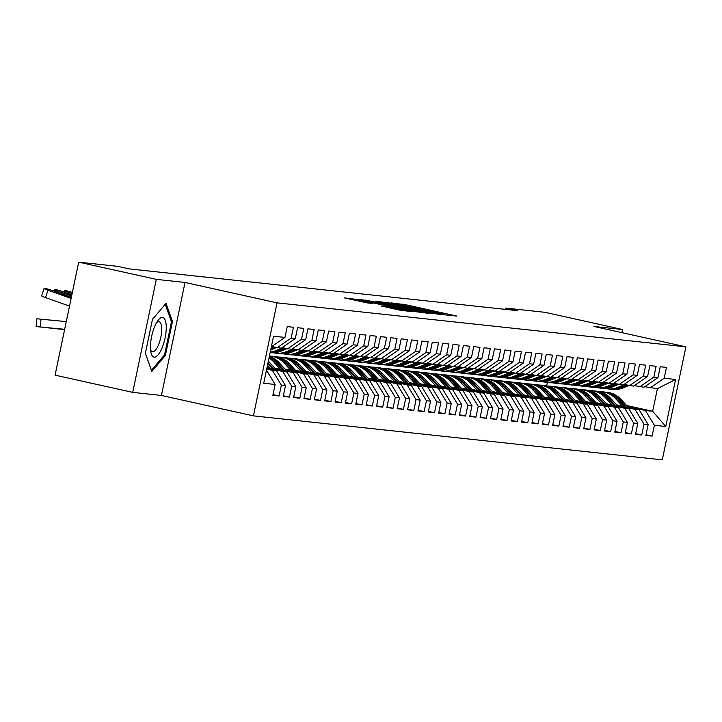 <?xml version="1.0" encoding="UTF-8"?>
<svg xmlns="http://www.w3.org/2000/svg" width="722" height="722" viewBox="0 0 722 722"><rect width="100%" height="100%" fill="white"/><g stroke="black" fill="none" stroke-linecap="round" stroke-linejoin="round"><path stroke-width="1.08" d="M445.221 314.918L456.909 316.083L406.107 304.81L391.342 302.915L439.581 313.05L445.221 314.918M380.999 305.966L400.89 310.379L413.074 311.669L360.287 299.883L344.268 297.861L367.308 302.924L372.624 303.484L356.794 299.684L367.543 301.652L400.99 309.07L406.287 310.46L380.981 306.029M156.322 279.36L132.713 392.371L161.412 395.457L185.022 282.455L156.322 279.36L78.689 262.149L117.749 266.346L129.247 268.9L517.394 310.659L505.896 308.104L505.626 309.395M185.022 282.455L277.031 302.852L685.9 346.84L662.291 459.851L253.422 415.863L277.031 302.852M621.94 332.661L622.59 329.53L593.89 326.434L685.9 346.84M622.59 329.53L544.957 312.31L505.896 308.104M428.688 313.041L442.721 314.557L391.92 303.285L375.9 301.264L428.688 313.041M428.715 313.366L412.867 311.344L360.088 299.558L369.24 300.848L393.68 306.155L397.262 306.516L395.286 306.002L375.26 301.399L428.715 313.366M626.642 405.511L652.67 411.287L657.39 388.68L675.593 379.465L664.195 378.238L666.46 367.39L660.242 366.722L657.977 377.57L653.834 377.119L656.099 366.28L649.881 365.612L647.616 376.451L643.464 376.009L645.73 365.161L639.521 364.493L637.255 375.341L633.104 374.889L635.369 364.05L629.151 363.383L626.886 374.222L622.743 373.779L625.008 362.931L618.79 362.263L616.525 373.112L612.382 372.66L614.648 361.821L608.429 361.153L606.164 371.992L602.022 371.55L604.287 360.702L598.069 360.034L595.803 370.882L591.661 370.431L593.926 359.592L587.708 358.924L585.443 369.763L581.3 369.321L583.566 358.473L577.347 357.805L575.082 368.653L570.94 368.202L573.205 357.363L566.987 356.695L564.721 367.534L560.579 367.092L562.844 356.244L556.626 355.576L554.361 366.424L550.209 365.973L552.474 355.134L546.265 354.466L544 365.305L539.848 364.863L542.114 354.015L535.895 353.347L533.639 364.186L529.488 363.744L531.753 352.905L525.535 352.237L523.269 363.076L519.127 362.634L521.392 351.785L515.174 351.118L512.909 361.957L508.766 361.514L511.032 350.675L504.813 350.008L502.548 360.847L498.406 360.404L500.671 349.556L494.453 348.888L492.187 359.727L488.045 359.285L490.31 348.446L484.092 347.769L481.827 358.617L477.684 358.166L479.949 347.327L473.731 346.659L471.466 357.498L467.324 357.056L469.589 346.217L463.371 345.54L461.105 356.388L456.963 355.937L459.228 345.098L453.01 344.43L450.745 355.269L446.593 354.827L448.858 343.988L442.649 343.311L440.384 354.159L436.232 353.708L438.498 342.869L432.279 342.201L430.014 353.04L425.872 352.598L428.137 341.75L421.919 341.082L419.653 351.93L415.511 351.479L417.776 340.64L411.558 339.972L409.293 350.811L405.15 350.369L407.416 339.52L401.197 338.853L398.932 349.701L394.79 349.249L397.055 338.41L390.837 337.743L388.571 348.582L384.429 348.139L386.694 337.291L380.476 336.623L378.211 347.472L374.068 347.02L376.333 336.181L370.115 335.513L367.85 346.352L363.707 345.91L365.973 335.062L359.755 334.394L357.489 345.242L353.338 344.791L355.603 333.952L349.394 333.284L347.129 344.123L342.977 343.681L345.242 332.833L339.033 332.165L336.768 343.013L332.616 342.562L334.882 331.723L328.663 331.055L326.398 341.894L322.256 341.452L324.521 330.604L318.303 329.936L316.037 340.784L311.895 340.333L314.16 329.494L307.942 328.826L305.677 339.665L301.534 339.223L303.8 328.375L297.581 327.707L295.316 338.555L291.174 338.104L293.439 327.265L287.221 326.597L284.955 337.436L271.346 346.795M675.593 379.465L665.765 426.494L654.367 425.276L645.414 410.502L627.608 406.558M646.028 434.77L652.101 436.115L654.367 425.276M652.101 436.115L645.883 435.447L648.148 424.599L644.006 424.157L635.053 409.392L617.247 405.439M635.667 433.651L641.741 434.996L644.006 424.157M641.741 434.996L635.522 434.328L637.788 423.489L633.645 423.047L624.692 408.273L606.886 404.329M625.297 432.541L631.38 433.886L633.645 423.047M631.38 433.886L625.162 433.218L627.427 422.37L623.285 421.928L614.332 407.163L596.525 403.21M614.936 431.422L621.019 432.767L623.285 421.928M621.019 432.767L614.801 432.099L617.066 421.26L612.915 420.818L603.971 406.044L586.165 402.1M604.576 430.312L610.65 431.657L612.915 420.818M610.65 431.657L604.44 430.989L606.706 420.141L602.554 419.699L593.61 404.934L575.804 400.981M594.215 429.193L600.289 430.538L602.554 419.699M600.289 430.538L594.071 429.87L596.336 419.031L592.193 418.579L583.25 403.815L565.443 399.871M583.854 428.083L589.928 429.428L592.193 418.579M589.928 429.428L583.71 428.76L585.975 417.912L581.833 417.469L572.889 402.705L555.083 398.752M573.494 426.964L579.567 428.308L581.833 417.469M579.567 428.308L573.349 427.641L575.614 416.802L571.472 416.35L562.519 401.585L544.722 397.642M563.133 425.854L569.207 427.198L571.472 416.35M569.207 427.198L562.989 426.531L565.254 415.682L561.111 415.24L552.159 400.475L534.361 396.522M552.772 424.735L558.846 426.079L561.111 415.24M558.846 426.079L552.628 425.411L554.893 414.572L550.751 414.121L541.798 399.356L523.991 395.412M542.412 423.624L548.485 424.969L550.751 414.121M548.485 424.969L542.267 424.301L544.532 413.453L540.39 413.011L531.437 398.246L513.631 394.293M532.051 422.505L538.125 423.85L540.39 413.011M538.125 423.85L531.906 423.182L534.172 412.343L530.029 411.892L521.076 397.127L503.27 393.183M521.681 421.395L527.764 422.74L530.029 411.892M527.764 422.74L521.546 422.072L523.811 411.224L519.659 410.782L510.716 396.017L492.909 392.064M511.32 420.276L517.394 421.621L519.659 410.782M517.394 421.621L511.185 420.953L513.45 410.114L509.299 409.663L500.355 394.898L482.549 390.954M500.96 419.166L507.034 420.511L509.299 409.663M507.034 420.511L500.824 419.843L503.081 408.995L498.938 408.553L489.994 393.788L472.188 389.835M490.599 418.047L496.673 419.392L498.938 408.553M496.673 419.392L490.455 418.724L492.72 407.885L488.577 407.434L479.634 392.669L461.827 388.716M480.238 416.928L486.312 418.282L488.577 407.434M486.312 418.282L480.094 417.614L482.359 406.766L478.217 406.324L469.264 391.55L451.467 387.606M469.878 415.818L475.951 417.163L478.217 406.324M475.951 417.163L469.733 416.495L471.998 405.656L467.856 405.204L458.903 390.44L441.106 386.487M459.517 414.699L465.591 416.053L467.856 405.204M465.591 416.053L459.373 415.385L461.638 404.537L457.495 404.094L448.542 389.32L430.736 385.377M449.156 413.589L455.23 414.933L457.495 404.094M455.23 414.933L449.012 414.266L451.277 403.427L447.135 402.975L438.182 388.21L420.375 384.257M438.795 412.47L444.869 413.823L447.135 402.975M444.869 413.823L438.651 413.155L440.916 402.307L436.774 401.865L427.821 387.091L410.015 383.147M428.426 411.359L434.509 412.704L436.774 401.865M434.509 412.704L428.29 412.036L430.556 401.197L426.413 400.746L417.46 385.981L399.654 382.028M418.065 410.24L424.148 411.594L426.413 400.746M424.148 411.594L417.93 410.926L420.195 400.078L416.043 399.636L407.1 384.862L389.293 380.918M407.704 409.13L413.778 410.475L416.043 399.636M413.778 410.475L407.569 409.807L409.834 398.968L405.683 398.517L396.739 383.752L378.933 379.799M397.344 408.011L403.417 409.365L405.683 398.517M403.417 409.365L397.199 408.697L399.465 397.849L395.322 397.407L386.378 382.633L368.572 378.689M386.983 406.901L393.057 408.246L395.322 397.407M393.057 408.246L386.839 407.578L389.104 396.739L384.961 396.288L376.018 381.523L358.211 377.57M376.622 405.782L382.696 407.136L384.961 396.288M382.696 407.136L376.478 406.468L378.743 395.62L374.601 395.178L365.648 380.404L347.851 376.46M366.262 404.672L372.335 406.017L374.601 395.178M372.335 406.017L366.117 405.349L368.382 394.51L364.24 394.059L355.287 379.294L337.49 375.341M355.901 403.553L361.975 404.907L364.24 394.059M361.975 404.907L355.756 404.23L358.022 393.391L353.879 392.948L344.926 378.175L327.12 374.231M345.54 402.443L351.614 403.788L353.879 392.948M351.614 403.788L345.396 403.12L347.661 392.281L343.519 391.829L334.566 377.065L316.759 373.112M335.179 401.324L341.253 402.677L343.519 391.829M341.253 402.677L335.035 402.001L337.3 391.162L333.158 390.719L324.205 375.945L306.399 372.001M324.81 400.214L330.893 401.558L333.158 390.719M330.893 401.558L324.674 400.89L326.94 390.051L322.788 389.6L313.844 374.835L296.038 370.882M314.449 399.095L320.523 400.448L322.788 389.6M320.523 400.448L314.314 399.771L316.579 388.932L312.427 388.49L303.484 373.716L285.677 369.772M304.088 397.984L310.162 399.329L312.427 388.49M310.162 399.329L303.953 398.661L306.209 387.813L302.067 387.371L293.123 372.606L275.317 368.653M293.728 396.865L299.801 398.219L302.067 387.371M299.801 398.219L293.583 397.542L295.849 386.703L291.706 386.261L282.762 371.487L266.923 367.976M283.367 395.755L289.441 397.1L291.706 386.261M289.441 397.1L283.223 396.432L285.488 385.584L281.345 385.142L272.393 370.377L266.689 369.104M273.006 394.636L279.08 395.981L281.345 385.142M279.08 395.981L272.862 395.313L275.127 384.474L263.729 383.247L273.557 336.208L284.955 337.436M271.68 346.569L281.264 348.221L295.316 338.555M291.174 338.104L277.122 347.769M275.127 384.474L266.463 370.169M282.04 347.679L291.625 349.331L305.677 339.665M301.534 339.223L287.482 348.888M272.393 370.377L276.544 370.819L266.779 368.653M285.488 385.584L276.544 370.819M292.41 348.798L301.986 350.45L316.037 340.784M311.895 340.333L297.843 349.999M282.762 371.487L286.905 371.938L267.014 367.525M295.849 386.703L286.905 371.938M302.771 349.908L312.346 351.56L326.398 341.894M322.256 341.452L308.204 351.118M293.123 372.606L297.265 373.048L274.757 368.058M306.209 387.813L297.265 373.048M313.131 351.027L322.707 352.679L336.768 343.013M332.616 342.562L318.564 352.228M303.484 373.716L307.626 374.167L285.127 369.177M316.579 388.932L307.626 374.167M323.492 352.137L333.068 353.789L347.129 344.123M342.977 343.681L328.925 353.347M313.844 374.835L317.987 375.278L295.488 370.287M326.94 390.051L317.987 375.278M333.853 353.257L343.437 354.908L357.489 345.242M353.338 344.791L339.286 354.457M324.205 375.945L328.348 376.397L305.848 371.406M337.3 391.162L328.348 376.397M344.213 354.367L353.798 356.018L367.85 346.352M363.707 345.91L349.647 355.576M334.566 377.065L338.708 377.507L316.209 372.516M347.661 392.281L338.708 377.507M354.574 355.486L364.159 357.137L378.211 347.472M374.068 347.02L360.016 356.686M344.926 378.175L349.069 378.626L326.57 373.635M358.022 393.391L349.069 378.626M364.935 356.596L374.519 358.247L388.571 348.582M384.429 348.139L370.377 357.805M355.287 379.294L359.439 379.736L336.93 374.745M368.382 394.51L359.439 379.736M375.296 357.715L384.88 359.366L398.932 349.701M394.79 349.249L380.738 358.915M365.648 380.404L369.799 380.855L347.291 375.864M378.743 395.62L369.799 380.855M385.656 358.825L395.241 360.477L409.293 350.811M405.15 350.369L391.098 360.034M376.018 381.523L380.16 381.965L357.652 376.974M389.104 396.739L380.16 381.965M396.026 359.944L405.602 361.596L419.653 351.93M415.511 351.479L401.459 361.153M386.378 382.633L390.521 383.084L368.012 378.093M399.465 397.849L390.521 383.084M406.387 361.054L415.962 362.706L430.014 353.04M425.872 352.598L411.82 362.263M396.739 383.752L400.881 384.194L378.382 379.203M409.834 398.968L400.881 384.194M416.747 362.173L426.323 363.825L440.384 354.159M436.232 353.708L422.18 363.383M407.1 384.862L411.242 385.313L388.743 380.323M420.195 400.078L411.242 385.313M427.108 363.283L436.693 364.935L450.745 355.269M446.593 354.827L432.541 364.493M417.46 385.981L421.603 386.423L399.104 381.433M430.556 401.197L421.603 386.423M437.469 364.402L447.053 366.054L461.105 356.388M456.963 355.937L442.902 365.612M427.821 387.091L431.964 387.543L409.464 382.552M440.916 402.307L431.964 387.543M447.83 365.512L457.414 367.164L471.466 357.498M467.324 357.056L453.263 366.722M438.182 388.21L442.324 388.653L419.825 383.662M451.277 403.427L442.324 388.653M458.19 366.632L467.775 368.283L481.827 358.617M477.684 358.166L463.632 367.841M448.542 389.32L452.694 389.772L430.186 384.781M461.638 404.537L452.694 389.772M468.551 367.751L478.135 369.402L492.187 359.727M488.045 359.285L473.993 368.951M458.903 390.44L463.055 390.882L440.546 385.891M471.998 405.656L463.055 390.882M478.912 368.861L488.496 370.512L502.548 360.847M498.406 360.404L484.354 370.07M469.264 391.55L473.415 392.001L450.907 387.01M482.359 406.766L473.415 392.001M489.281 369.98L498.857 371.631L512.909 361.957M508.766 361.514L494.714 371.18M479.634 392.669L483.776 393.111L461.268 388.12M492.72 407.885L483.776 393.111M499.642 371.09L509.218 372.742L523.269 363.076M519.127 362.634L505.075 372.299M489.994 393.788L494.137 394.23L471.628 389.239M503.081 408.995L494.137 394.23M510.003 372.209L519.578 373.861L533.639 364.186M529.488 363.744L515.436 373.409M500.355 394.898L504.498 395.34L481.998 390.349M513.45 410.114L504.498 395.34M520.363 373.319L529.939 374.971L544 365.305M539.848 364.863L525.797 374.528M510.716 396.017L514.858 396.459L492.359 391.468M523.811 411.224L514.858 396.459M530.724 374.438L540.309 376.09L554.361 366.424M550.209 365.973L536.157 375.639M521.076 397.127L525.219 397.569L502.72 392.578M534.172 412.343L525.219 397.569M541.085 375.548L550.669 377.2L564.721 367.534M560.579 367.092L546.518 376.758M531.437 398.246L535.58 398.688L513.08 393.698M544.532 413.453L535.58 398.688M551.446 376.667L561.03 378.319L575.082 368.653M570.94 368.202L556.888 377.868M541.798 399.356L545.94 399.798L523.441 394.817M554.893 414.572L545.94 399.798M561.806 377.777L571.391 379.429L585.443 369.763M581.3 369.321L567.248 378.987M552.159 400.475L556.31 400.918L533.802 395.927M565.254 415.682L556.31 400.918M572.167 378.897L581.751 380.548L595.803 370.882M591.661 370.431L577.609 380.097M562.519 401.585L566.671 402.037L544.162 397.046M575.614 416.802L566.671 402.037M582.528 380.007L592.112 381.658L606.164 371.992M602.022 371.55L587.97 381.216M572.889 402.705L577.031 403.147L554.523 398.156M585.975 417.912L577.031 403.147M592.897 381.126L602.473 382.777L616.525 373.112M612.382 372.66L598.33 382.326M583.25 403.815L587.392 404.266L564.884 399.275M596.336 419.031L587.392 404.266M603.258 382.236L612.834 383.887L626.886 374.222M622.743 373.779L608.691 383.445M593.61 404.934L597.753 405.376L575.253 400.385M606.706 420.141L597.753 405.376M613.619 383.355L623.194 385.007L637.255 375.341M633.104 374.889L619.052 384.555M603.971 406.044L608.114 406.495L585.614 401.504M617.066 421.26L608.114 406.495M623.979 384.465L633.564 386.117L647.616 376.451M643.464 376.009L629.413 385.674M614.332 407.163L618.474 407.605L595.975 402.614M627.427 422.37L618.474 407.605M634.34 385.584L643.925 387.236L657.977 377.57M653.834 377.119L639.773 386.784M624.692 408.273L628.835 408.724L606.336 403.733M637.788 423.489L628.835 408.724M644.701 386.694L657.39 388.68M664.195 378.238L650.134 387.904M635.053 409.392L639.196 409.834L616.696 404.843M648.148 424.599L639.196 409.834M78.689 262.149L55.08 375.16L132.713 392.371M161.412 395.457L253.422 415.863M546.662 385.864L547.393 382.389M645.414 410.502L652.67 411.287L665.765 426.494M165.365 355.513L172.468 321.48L166.024 303.384L152.477 319.323L145.366 353.356L151.81 371.451L165.365 355.513L164.219 355.26M439.454 314.07L388.869 303.15L439.364 314.512M411.224 310.153L421.964 312.13L416.666 310.74L397.452 307.03L411.224 310.153L411.053 310.938M171.249 321.209L172.468 321.48M628.447 407.452L620.767 399.194A23.88 22.517 -83.9 0 0 607.175 392.308L605.207 392.1A23.88 22.517 -83.9 0 0 604.585 392.037M622.572 406.143L615.586 398.643A23.88 22.517 -83.9 0 0 601.995 391.748A23.88 22.517 -83.9 0 0 599.386 391.631M626.209 406.955L618.799 398.986A23.88 22.517 -83.9 0 0 605.207 392.1M601.995 391.748L603.962 391.965A23.88 22.517 96.1 0 1 617.554 398.851L624.801 406.639M624.53 384.591L617.951 387.317A23.88 22.517 96.1 0 1 607.41 388.851A23.88 22.517 96.1 0 1 604.837 388.409M628.781 385.53L623.131 387.876A23.88 22.517 96.1 0 1 612.59 389.411L610.622 389.194A23.88 22.517 -83.9 0 0 621.164 387.66L627.165 385.169M626.145 384.943L619.918 387.524A23.88 22.517 96.1 0 1 609.386 389.059L607.41 388.851M610.009 389.122A23.88 22.517 -83.9 0 0 610.622 389.194M618.086 406.333L610.406 398.084A23.88 22.517 -83.9 0 0 596.814 391.198L594.847 390.981A23.88 22.517 -83.9 0 0 594.224 390.927M612.211 405.033L605.226 397.524A23.88 22.517 -83.9 0 0 591.634 390.638A23.88 22.517 -83.9 0 0 589.026 390.521M615.848 405.836L608.438 397.867A23.88 22.517 -83.9 0 0 594.847 390.981M591.634 390.638L593.601 390.846A23.88 22.517 96.1 0 1 607.193 397.732L614.44 405.529M607.716 405.222L600.045 396.965A23.88 22.517 -83.9 0 0 586.454 390.079L584.486 389.871A23.88 22.517 -83.9 0 0 583.863 389.808M601.85 403.914L594.865 396.414A23.88 22.517 -83.9 0 0 581.273 389.519A23.88 22.517 -83.9 0 0 578.665 389.402M605.487 404.726L598.078 396.757A23.88 22.517 -83.9 0 0 584.486 389.871M581.273 389.519L583.241 389.736A23.88 22.517 96.1 0 1 596.832 396.622L604.079 404.41M614.169 383.472L607.59 386.198A23.88 22.517 96.1 0 1 597.049 387.732A23.88 22.517 96.1 0 1 594.477 387.299M618.42 384.42L612.77 386.757A23.88 22.517 96.1 0 1 602.229 388.292L600.262 388.084A23.88 22.517 -83.9 0 0 610.803 386.55L616.805 384.059M615.785 383.833L609.558 386.414A23.88 22.517 96.1 0 1 599.016 387.949L597.049 387.732M599.639 388.003A23.88 22.517 -83.9 0 0 600.262 388.084M603.8 382.362L597.229 385.088A23.88 22.517 96.1 0 1 586.688 386.622A23.88 22.517 96.1 0 1 584.116 386.18M608.059 383.301L602.41 385.647A23.88 22.517 96.1 0 1 591.869 387.182L589.901 386.965A23.88 22.517 -83.9 0 0 600.442 385.431L606.435 382.94M605.415 382.714L599.197 385.295A23.88 22.517 96.1 0 1 588.656 386.83L586.688 386.622M589.278 386.893A23.88 22.517 -83.9 0 0 589.901 386.965M150.438 346.587A20.297 6.733 102.5 0 0 150.853 352.11A20.297 6.733 102.5 0 0 159.517 352.932A20.297 6.733 102.5 0 0 166.25 327.996A20.297 6.733 102.5 0 0 157.82 320.694A20.297 6.733 102.5 0 0 150.438 346.587M150.528 349.656A15.361 5.099 102.5 0 0 152.396 351.713A15.361 5.099 102.5 0 0 158.47 344.935A15.361 5.099 102.5 0 0 161.71 329.665A15.361 5.099 102.5 0 0 159.048 321.705A15.361 5.099 102.5 0 0 156.494 322.779M165.23 304.323L171.475 321.841L164.589 354.818L151.458 370.269L145.393 353.238M597.356 404.103L589.684 395.855A23.88 22.517 -83.9 0 0 576.093 388.968L574.125 388.752A23.88 22.517 -83.9 0 0 573.503 388.698M591.48 402.804L584.504 395.295A23.88 22.517 -83.9 0 0 570.912 388.409A23.88 22.517 -83.9 0 0 568.304 388.292M595.127 403.607L587.717 395.638A23.88 22.517 -83.9 0 0 574.125 388.752M570.912 388.409L572.88 388.617A23.88 22.517 96.1 0 1 586.472 395.503L593.719 403.3M586.995 402.993L579.324 394.735A23.88 22.517 -83.9 0 0 565.732 387.849L563.756 387.642A23.88 22.517 -83.9 0 0 563.133 387.579M581.12 401.685L574.143 394.176A23.88 22.517 -83.9 0 0 560.552 387.29A23.88 22.517 -83.9 0 0 557.944 387.173M584.766 402.497L577.356 394.528A23.88 22.517 -83.9 0 0 563.756 387.642M560.552 387.29L562.519 387.506A23.88 22.517 96.1 0 1 576.111 394.392L583.358 402.181M593.439 381.243L586.869 383.969A23.88 22.517 96.1 0 1 576.327 385.503A23.88 22.517 96.1 0 1 573.755 385.07M597.69 382.191L592.049 384.528A23.88 22.517 96.1 0 1 581.508 386.062L579.54 385.855A23.88 22.517 -83.9 0 0 590.082 384.321L596.074 381.83M595.054 381.604L588.836 384.185A23.88 22.517 96.1 0 1 578.295 385.719L576.327 385.503M578.918 385.774A23.88 22.517 -83.9 0 0 579.54 385.855M583.078 380.133L576.508 382.859A23.88 22.517 96.1 0 1 565.967 384.393A23.88 22.517 96.1 0 1 563.395 383.951M587.329 381.072L581.688 383.418A23.88 22.517 96.1 0 1 571.147 384.952L569.18 384.736A23.88 22.517 -83.9 0 0 579.721 383.202L585.713 380.711M584.694 380.485L578.475 383.066A23.88 22.517 96.1 0 1 567.934 384.6L565.967 384.393M568.557 384.664A23.88 22.517 -83.9 0 0 569.18 384.736M576.634 401.874L568.963 393.625A23.88 22.517 -83.9 0 0 555.362 386.739L553.395 386.523A23.88 22.517 -83.9 0 0 552.772 386.469M570.759 400.575L563.783 393.066A23.88 22.517 -83.9 0 0 550.182 386.18A23.88 22.517 -83.9 0 0 547.583 386.062M574.405 401.378L566.987 393.409A23.88 22.517 -83.9 0 0 553.395 386.523M550.182 386.18L552.159 386.387A23.88 22.517 96.1 0 1 565.75 393.273L572.997 401.071M572.717 379.014L566.147 381.739A23.88 22.517 96.1 0 1 555.606 383.274A23.88 22.517 96.1 0 1 553.034 382.84M576.968 379.962L571.328 382.299A23.88 22.517 96.1 0 1 560.786 383.833L558.819 383.626A23.88 22.517 -83.9 0 0 569.36 382.091L575.353 379.601M574.333 379.375L568.115 381.956A23.88 22.517 96.1 0 1 557.574 383.49L555.606 383.274M558.196 383.544A23.88 22.517 -83.9 0 0 558.819 383.626M566.274 400.764L558.593 392.506A23.88 22.517 -83.9 0 0 545.002 385.62L543.034 385.413A23.88 22.517 -83.9 0 0 542.412 385.349M560.398 399.456L553.413 391.947A23.88 22.517 -83.9 0 0 539.821 385.061A23.88 22.517 -83.9 0 0 537.213 384.943M564.044 400.268L556.626 392.299A23.88 22.517 -83.9 0 0 543.034 385.413M539.821 385.061L541.789 385.277A23.88 22.517 96.1 0 1 555.389 392.163L562.628 399.952M562.357 377.904L555.787 380.629A23.88 22.517 96.1 0 1 545.245 382.164A23.88 22.517 96.1 0 1 542.673 381.721M566.608 378.842L560.967 381.189A23.88 22.517 96.1 0 1 550.426 382.723L548.458 382.507A23.88 22.517 -83.9 0 0 558.99 380.972L564.992 378.481M563.972 378.256L557.754 380.837A23.88 22.517 96.1 0 1 547.213 382.371L545.245 382.164M547.836 382.434A23.88 22.517 -83.9 0 0 548.458 382.507M555.913 399.645L548.233 391.396A23.88 22.517 -83.9 0 0 534.641 384.51L532.674 384.294A23.88 22.517 -83.9 0 0 532.051 384.239M550.038 398.345L543.052 390.837A23.88 22.517 -83.9 0 0 529.461 383.951A23.88 22.517 -83.9 0 0 526.852 383.833M553.684 399.149L546.265 391.18A23.88 22.517 -83.9 0 0 532.674 384.294M529.461 383.951L531.428 384.158A23.88 22.517 96.1 0 1 545.02 391.044L552.267 398.842M551.996 376.785L545.417 379.51A23.88 22.517 96.1 0 1 534.885 381.045A23.88 22.517 96.1 0 1 532.313 380.611M556.247 377.732L550.597 380.07A23.88 22.517 96.1 0 1 540.065 381.604L538.098 381.397A23.88 22.517 -83.9 0 0 548.63 379.862L554.631 377.371M553.612 377.146L547.393 379.727A23.88 22.517 96.1 0 1 536.852 381.261L534.885 381.045M537.475 381.315A23.88 22.517 -83.9 0 0 538.098 381.397M545.552 398.535L537.872 390.277A23.88 22.517 -83.9 0 0 524.28 383.391L522.313 383.183A23.88 22.517 -83.9 0 0 521.69 383.12M539.677 397.226L532.692 389.718A23.88 22.517 -83.9 0 0 519.1 382.831A23.88 22.517 -83.9 0 0 516.492 382.714M543.314 398.039L535.904 390.07A23.88 22.517 -83.9 0 0 522.313 383.183M519.1 382.831L521.067 383.048A23.88 22.517 96.1 0 1 534.659 389.934L541.906 397.723M541.635 375.675L535.056 378.4A23.88 22.517 96.1 0 1 524.524 379.934A23.88 22.517 96.1 0 1 521.943 379.492M545.886 376.613L540.236 378.96A23.88 22.517 96.1 0 1 529.704 380.494L527.728 380.277A23.88 22.517 -83.9 0 0 538.269 378.743L544.271 376.252M543.251 376.027L537.024 378.608A23.88 22.517 96.1 0 1 526.491 380.142L524.524 379.934M527.114 380.205A23.88 22.517 -83.9 0 0 527.728 380.277M535.192 397.416L527.511 389.167A23.88 22.517 -83.9 0 0 513.92 382.281L511.952 382.064A23.88 22.517 -83.9 0 0 511.329 382.01M529.316 396.116L522.331 388.607A23.88 22.517 -83.9 0 0 508.739 381.721A23.88 22.517 -83.9 0 0 506.131 381.604M532.953 396.919L525.544 388.95A23.88 22.517 -83.9 0 0 511.952 382.064M508.739 381.721L510.707 381.929A23.88 22.517 96.1 0 1 524.298 388.815L531.545 396.613M531.275 374.556L524.695 377.281A23.88 22.517 96.1 0 1 514.154 378.815A23.88 22.517 96.1 0 1 511.582 378.382M535.525 375.503L529.876 377.841A23.88 22.517 96.1 0 1 519.335 379.375L517.367 379.167A23.88 22.517 -83.9 0 0 527.908 377.633L533.91 375.142M532.89 374.917L526.663 377.498A23.88 22.517 96.1 0 1 516.131 379.032L514.154 378.815M516.753 379.086A23.88 22.517 -83.9 0 0 517.367 379.167M524.831 396.306L517.151 388.048A23.88 22.517 -83.9 0 0 503.559 381.162L501.591 380.954A23.88 22.517 -83.9 0 0 500.969 380.891M518.956 394.997L511.97 387.488A23.88 22.517 -83.9 0 0 498.379 380.602A23.88 22.517 -83.9 0 0 495.77 380.485M522.593 395.809L515.183 387.84A23.88 22.517 -83.9 0 0 501.591 380.954M498.379 380.602L500.346 380.819A23.88 22.517 96.1 0 1 513.938 387.705L521.185 395.494M520.914 373.445L514.335 376.171A23.88 22.517 96.1 0 1 503.794 377.705A23.88 22.517 96.1 0 1 501.221 377.263M525.165 374.384L519.515 376.722A23.88 22.517 96.1 0 1 508.974 378.265L507.006 378.048A23.88 22.517 -83.9 0 0 517.548 376.514L523.549 374.023M522.529 373.797L516.302 376.379A23.88 22.517 96.1 0 1 505.761 377.913L503.794 377.705M506.384 377.976A23.88 22.517 -83.9 0 0 507.006 378.048M514.461 395.187L506.79 386.938A23.88 22.517 -83.9 0 0 493.198 380.052L491.231 379.835A23.88 22.517 -83.9 0 0 490.608 379.781M508.595 393.887L501.609 386.378A23.88 22.517 -83.9 0 0 488.018 379.492A23.88 22.517 -83.9 0 0 485.41 379.375M512.232 394.69L504.822 386.721A23.88 22.517 -83.9 0 0 491.231 379.835M488.018 379.492L489.985 379.7A23.88 22.517 96.1 0 1 503.577 386.586L510.824 394.383M510.544 372.326L503.974 375.052A23.88 22.517 96.1 0 1 493.433 376.586A23.88 22.517 96.1 0 1 490.861 376.153M514.804 373.274L509.154 375.611A23.88 22.517 96.1 0 1 498.613 377.146L496.646 376.938A23.88 22.517 -83.9 0 0 507.187 375.395L513.189 372.913M512.16 372.687L505.942 375.269A23.88 22.517 96.1 0 1 495.4 376.803L493.433 376.586M496.023 376.857A23.88 22.517 -83.9 0 0 496.646 376.938M504.1 394.077L496.429 385.819A23.88 22.517 -83.9 0 0 482.837 378.933L480.87 378.725A23.88 22.517 -83.9 0 0 480.247 378.662M498.234 392.768L491.249 385.259A23.88 22.517 -83.9 0 0 477.657 378.373A23.88 22.517 -83.9 0 0 475.049 378.256M501.871 393.58L494.462 385.611A23.88 22.517 -83.9 0 0 480.87 378.725M477.657 378.373L479.625 378.59A23.88 22.517 96.1 0 1 493.216 385.476L500.463 393.264M500.184 371.216L493.613 373.942A23.88 22.517 96.1 0 1 483.072 375.476A23.88 22.517 96.1 0 1 480.5 375.034M504.434 372.155L498.794 374.492A23.88 22.517 96.1 0 1 488.252 376.036L486.285 375.819A23.88 22.517 -83.9 0 0 496.826 374.285L502.819 371.794M501.799 371.568L495.581 374.149A23.88 22.517 96.1 0 1 485.04 375.684L483.072 375.476M485.662 375.747A23.88 22.517 -83.9 0 0 486.285 375.819M493.74 392.958L486.068 384.709A23.88 22.517 -83.9 0 0 472.477 377.823L470.509 377.606A23.88 22.517 -83.9 0 0 469.887 377.552M487.864 391.658L480.888 384.149A23.88 22.517 -83.9 0 0 467.296 377.263A23.88 22.517 -83.9 0 0 464.688 377.146M491.511 392.461L484.101 384.492A23.88 22.517 -83.9 0 0 470.509 377.606M467.296 377.263L469.264 377.471A23.88 22.517 96.1 0 1 482.856 384.357L490.103 392.154M489.823 370.097L483.253 372.823A23.88 22.517 96.1 0 1 472.711 374.357A23.88 22.517 96.1 0 1 470.139 373.924M494.074 371.036L488.433 373.382A23.88 22.517 96.1 0 1 477.892 374.917L475.924 374.709A23.88 22.517 -83.9 0 0 486.466 373.166L492.458 370.684M491.438 370.458L485.22 373.039A23.88 22.517 96.1 0 1 474.679 374.574L472.711 374.357M475.302 374.628A23.88 22.517 -83.9 0 0 475.924 374.709M483.379 391.847L475.708 383.59A23.88 22.517 -83.9 0 0 462.116 376.703L460.14 376.496A23.88 22.517 -83.9 0 0 459.517 376.433M477.504 390.539L470.527 383.03A23.88 22.517 -83.9 0 0 456.927 376.144A23.88 22.517 -83.9 0 0 454.328 376.027M481.15 391.351L473.731 383.382A23.88 22.517 -83.9 0 0 460.14 376.496M456.927 376.144L458.903 376.361A23.88 22.517 96.1 0 1 472.495 383.247L479.742 391.035M479.462 368.987L472.892 371.713A23.88 22.517 96.1 0 1 462.351 373.247A23.88 22.517 96.1 0 1 459.779 372.805M483.713 369.926L478.072 372.263A23.88 22.517 96.1 0 1 467.531 373.806L465.564 373.59A23.88 22.517 -83.9 0 0 476.105 372.056L482.097 369.565M481.078 369.339L474.859 371.92A23.88 22.517 96.1 0 1 464.318 373.454L462.351 373.247M464.941 373.518A23.88 22.517 -83.9 0 0 465.564 373.59M473.018 390.728L465.347 382.479A23.88 22.517 -83.9 0 0 451.746 375.584L449.779 375.377A23.88 22.517 -83.9 0 0 449.156 375.323M467.143 389.429L460.158 381.92A23.88 22.517 -83.9 0 0 446.566 375.034A23.88 22.517 -83.9 0 0 443.958 374.917M470.789 390.232L463.371 382.263A23.88 22.517 -83.9 0 0 449.779 375.377M446.566 375.034L448.542 375.241A23.88 22.517 96.1 0 1 462.134 382.128L469.381 389.925M469.101 367.868L462.531 370.594A23.88 22.517 96.1 0 1 451.99 372.128A23.88 22.517 96.1 0 1 449.418 371.695M473.352 368.807L467.712 371.153A23.88 22.517 96.1 0 1 457.17 372.687L455.203 372.48A23.88 22.517 -83.9 0 0 465.735 370.937L471.737 368.455M470.717 368.229L464.499 370.81A23.88 22.517 96.1 0 1 453.957 372.344L451.99 372.128M454.58 372.399A23.88 22.517 -83.9 0 0 455.203 372.48M462.658 389.618L454.977 381.36A23.88 22.517 -83.9 0 0 441.386 374.474L439.418 374.267A23.88 22.517 -83.9 0 0 438.795 374.204M456.782 388.31L449.797 380.801A23.88 22.517 -83.9 0 0 436.205 373.915A23.88 22.517 -83.9 0 0 433.597 373.797M460.428 389.122L453.01 381.153A23.88 22.517 -83.9 0 0 439.418 374.267M436.205 373.915L438.173 374.131A23.88 22.517 96.1 0 1 451.764 381.017L459.012 388.806M458.741 366.749L452.162 369.483A23.88 22.517 96.1 0 1 441.629 371.018A23.88 22.517 96.1 0 1 439.057 370.576M462.992 367.697L457.351 370.034A23.88 22.517 96.1 0 1 446.81 371.577L444.842 371.361A23.88 22.517 -83.9 0 0 455.374 369.826L461.376 367.336M460.356 367.11L454.138 369.691A23.88 22.517 96.1 0 1 443.597 371.225L441.629 371.018M444.22 371.288A23.88 22.517 -83.9 0 0 444.842 371.361M452.297 388.499L444.617 380.25A23.88 22.517 -83.9 0 0 431.025 373.355L429.058 373.148A23.88 22.517 -83.9 0 0 428.435 373.093M446.422 387.2L439.436 379.691A23.88 22.517 -83.9 0 0 425.845 372.805A23.88 22.517 -83.9 0 0 423.236 372.687M450.068 388.003L442.649 380.034A23.88 22.517 -83.9 0 0 429.058 373.148M425.845 372.805L427.812 373.012A23.88 22.517 96.1 0 1 441.404 379.898L448.651 387.696M448.38 365.639L441.801 368.364A23.88 22.517 96.1 0 1 431.269 369.899A23.88 22.517 96.1 0 1 428.688 369.465M452.631 366.577L446.981 368.924A23.88 22.517 96.1 0 1 436.449 370.458L434.482 370.251A23.88 22.517 -83.9 0 0 445.014 368.707L451.015 366.225M449.996 366L443.768 368.581A23.88 22.517 96.1 0 1 433.236 370.115L431.269 369.899M433.859 370.169A23.88 22.517 -83.9 0 0 434.482 370.251M441.936 387.389L434.256 379.131A23.88 22.517 -83.9 0 0 420.664 372.245L418.697 372.029A23.88 22.517 -83.9 0 0 418.074 371.974M436.061 386.08L429.076 378.572A23.88 22.517 -83.9 0 0 415.484 371.686A23.88 22.517 -83.9 0 0 412.876 371.568M439.698 386.893L432.288 378.924A23.88 22.517 -83.9 0 0 418.697 372.029M415.484 371.686L417.451 371.902A23.88 22.517 96.1 0 1 431.043 378.788L438.29 386.577M438.019 364.52L431.44 367.254A23.88 22.517 96.1 0 1 420.899 368.789A23.88 22.517 96.1 0 1 418.327 368.346M442.27 365.467L436.62 367.805A23.88 22.517 96.1 0 1 426.088 369.339L424.112 369.132A23.88 22.517 -83.9 0 0 434.653 367.597L440.655 365.106M439.635 364.881L433.408 367.462A23.88 22.517 96.1 0 1 422.875 368.996L420.899 368.789M423.498 369.059A23.88 22.517 -83.9 0 0 424.112 369.132M431.575 386.27L423.895 378.021A23.88 22.517 -83.9 0 0 410.304 371.126L408.336 370.918A23.88 22.517 -83.9 0 0 407.713 370.864M425.7 384.97L418.715 377.462A23.88 22.517 -83.9 0 0 405.123 370.576A23.88 22.517 -83.9 0 0 402.515 370.449M429.337 385.774L421.928 377.805A23.88 22.517 -83.9 0 0 408.336 370.918M405.123 370.576L407.091 370.783A23.88 22.517 96.1 0 1 420.682 377.669L427.929 385.467M427.659 363.41L421.079 366.135A23.88 22.517 96.1 0 1 410.538 367.669A23.88 22.517 96.1 0 1 407.966 367.236M431.909 364.348L426.26 366.695A23.88 22.517 96.1 0 1 415.719 368.229L413.751 368.012A23.88 22.517 -83.9 0 0 424.292 366.478L430.294 363.996M429.274 363.771L423.047 366.352A23.88 22.517 96.1 0 1 412.515 367.886L410.538 367.669M413.137 367.94A23.88 22.517 -83.9 0 0 413.751 368.012M421.215 385.16L413.535 376.902A23.88 22.517 -83.9 0 0 399.943 370.016L397.975 369.799A23.88 22.517 -83.9 0 0 397.353 369.745M415.34 383.851L408.354 376.342A23.88 22.517 -83.9 0 0 394.763 369.456A23.88 22.517 -83.9 0 0 392.154 369.339M418.977 384.664L411.567 376.694A23.88 22.517 -83.9 0 0 397.975 369.799M394.763 369.456L396.73 369.673A23.88 22.517 96.1 0 1 410.322 376.559L417.569 384.348M417.298 362.291L410.719 365.025A23.88 22.517 96.1 0 1 400.178 366.559A23.88 22.517 96.1 0 1 397.605 366.117M421.549 363.238L415.899 365.576A23.88 22.517 96.1 0 1 405.358 367.11L403.39 366.902A23.88 22.517 -83.9 0 0 413.932 365.368L419.933 362.877M418.913 362.652L412.686 365.233A23.88 22.517 96.1 0 1 402.145 366.767L400.178 366.559M402.768 366.83A23.88 22.517 -83.9 0 0 403.39 366.902M410.845 384.041L403.174 375.783A23.88 22.517 -83.9 0 0 389.582 368.897L387.615 368.689A23.88 22.517 -83.9 0 0 386.992 368.635M404.979 382.741L397.993 375.232A23.88 22.517 -83.9 0 0 384.402 368.346A23.88 22.517 -83.9 0 0 381.794 368.22M408.616 383.544L401.206 375.575A23.88 22.517 -83.9 0 0 387.615 368.689M384.402 368.346L386.369 368.554A23.88 22.517 96.1 0 1 399.961 375.44L407.208 383.238M406.928 361.18L400.358 363.906A23.88 22.517 96.1 0 1 389.817 365.44A23.88 22.517 96.1 0 1 387.245 365.007M411.188 362.119L405.538 364.466A23.88 22.517 96.1 0 1 394.997 366L393.03 365.783A23.88 22.517 -83.9 0 0 403.571 364.249L409.573 361.767M408.544 361.541L402.325 364.123A23.88 22.517 96.1 0 1 391.784 365.657L389.817 365.44M392.407 365.711A23.88 22.517 -83.9 0 0 393.03 365.783M400.484 382.931L392.813 374.673A23.88 22.517 -83.9 0 0 379.221 367.787L377.254 367.57A23.88 22.517 -83.9 0 0 376.631 367.516M394.609 381.622L387.633 374.113A23.88 22.517 -83.9 0 0 374.041 367.227A23.88 22.517 -83.9 0 0 371.433 367.11M398.255 382.434L390.846 374.465A23.88 22.517 -83.9 0 0 377.254 367.57M374.041 367.227L376.009 367.444A23.88 22.517 96.1 0 1 389.6 374.33L396.847 382.118M396.568 360.061L389.997 362.796A23.88 22.517 96.1 0 1 379.456 364.33A23.88 22.517 96.1 0 1 376.884 363.888M400.818 361.009L395.178 363.346A23.88 22.517 96.1 0 1 384.636 364.881L382.669 364.673A23.88 22.517 -83.9 0 0 393.21 363.139L399.203 360.648M398.183 360.422L391.965 363.004A23.88 22.517 96.1 0 1 381.424 364.538L379.456 364.33M382.046 364.601A23.88 22.517 -83.9 0 0 382.669 364.673M390.124 381.812L382.452 373.554A23.88 22.517 -83.9 0 0 368.861 366.668L366.884 366.46A23.88 22.517 -83.9 0 0 366.262 366.406M384.248 380.512L377.272 373.003A23.88 22.517 -83.9 0 0 363.68 366.117A23.88 22.517 -83.9 0 0 361.072 365.991M387.894 381.315L380.485 373.346A23.88 22.517 -83.9 0 0 366.884 366.46M363.68 366.117L365.648 366.325A23.88 22.517 96.1 0 1 379.24 373.211L386.487 381.008M379.763 380.693L372.092 372.444A23.88 22.517 -83.9 0 0 358.491 365.558L356.524 365.341A23.88 22.517 -83.9 0 0 355.901 365.287M373.888 379.393L366.911 371.884A23.88 22.517 -83.9 0 0 353.311 364.998A23.88 22.517 -83.9 0 0 350.712 364.881M377.534 380.205L370.115 372.227A23.88 22.517 -83.9 0 0 356.524 365.341M353.311 364.998L355.287 365.215A23.88 22.517 96.1 0 1 368.879 372.101L376.126 379.889M369.402 379.582L361.722 371.325A23.88 22.517 -83.9 0 0 348.13 364.439L346.163 364.231A23.88 22.517 -83.9 0 0 345.54 364.168M363.527 378.283L356.542 370.774A23.88 22.517 -83.9 0 0 342.95 363.888A23.88 22.517 -83.9 0 0 340.342 363.762M367.173 379.086L359.755 371.117A23.88 22.517 -83.9 0 0 346.163 364.231M342.95 363.888L344.917 364.096A23.88 22.517 96.1 0 1 358.518 370.982L365.756 378.77M359.042 378.463L351.361 370.215A23.88 22.517 -83.9 0 0 337.77 363.328L335.802 363.112A23.88 22.517 -83.9 0 0 335.179 363.058M353.166 377.164L346.181 369.655A23.88 22.517 -83.9 0 0 332.589 362.769A23.88 22.517 -83.9 0 0 329.981 362.652M356.812 377.976L349.394 369.998A23.88 22.517 -83.9 0 0 335.802 363.112M332.589 362.769L334.557 362.986A23.88 22.517 96.1 0 1 348.148 369.872L355.395 377.66M348.681 377.353L341.001 369.095A23.88 22.517 -83.9 0 0 327.409 362.209L325.442 362.002A23.88 22.517 -83.9 0 0 324.819 361.939M342.806 376.054L335.82 368.545A23.88 22.517 -83.9 0 0 322.229 361.659A23.88 22.517 -83.9 0 0 319.62 361.532M346.443 376.857L339.033 368.888A23.88 22.517 -83.9 0 0 325.442 362.002M322.229 361.659L324.196 361.866A23.88 22.517 96.1 0 1 337.788 368.752L345.035 376.541M338.32 376.234L330.64 367.985A23.88 22.517 -83.9 0 0 317.048 361.099L315.081 360.883A23.88 22.517 -83.9 0 0 314.458 360.829M332.445 374.935L325.46 367.426A23.88 22.517 -83.9 0 0 311.868 360.54A23.88 22.517 -83.9 0 0 309.26 360.422M336.082 375.747L328.672 367.769A23.88 22.517 -83.9 0 0 315.081 360.883M311.868 360.54L313.835 360.756A23.88 22.517 96.1 0 1 327.427 367.642L334.674 375.431M327.959 375.124L320.279 366.866A23.88 22.517 -83.9 0 0 306.688 359.98L304.72 359.773A23.88 22.517 -83.9 0 0 304.097 359.709M322.084 373.825L315.099 366.316A23.88 22.517 -83.9 0 0 301.507 359.43A23.88 22.517 -83.9 0 0 298.899 359.303M325.721 374.628L318.312 366.659A23.88 22.517 -83.9 0 0 304.72 359.773M301.507 359.43L303.475 359.637A23.88 22.517 96.1 0 1 317.066 366.523L324.313 374.312M386.207 358.951L379.637 361.677A23.88 22.517 96.1 0 1 369.095 363.211A23.88 22.517 96.1 0 1 366.523 362.778M390.458 359.89L384.817 362.236A23.88 22.517 96.1 0 1 374.276 363.771L372.308 363.554A23.88 22.517 -83.9 0 0 382.85 362.02L388.842 359.538M387.822 359.312L381.604 361.893A23.88 22.517 96.1 0 1 371.063 363.428L369.095 363.211M371.686 363.482A23.88 22.517 -83.9 0 0 372.308 363.554M375.846 357.832L369.276 360.567A23.88 22.517 96.1 0 1 358.735 362.101A23.88 22.517 96.1 0 1 356.163 361.659M380.097 358.78L374.456 361.117A23.88 22.517 96.1 0 1 363.915 362.652L361.948 362.444A23.88 22.517 -83.9 0 0 372.489 360.91L378.481 358.419M377.462 358.193L371.243 360.774A23.88 22.517 96.1 0 1 360.702 362.309L358.735 362.101M361.325 362.363A23.88 22.517 -83.9 0 0 361.948 362.444M365.485 356.722L358.915 359.448A23.88 22.517 96.1 0 1 348.374 360.982A23.88 22.517 96.1 0 1 345.802 360.549M369.736 357.661L364.096 360.007A23.88 22.517 96.1 0 1 353.554 361.541L351.587 361.325A23.88 22.517 -83.9 0 0 362.119 359.791L368.121 357.309M367.101 357.083L360.883 359.655A23.88 22.517 96.1 0 1 350.341 361.199L348.374 360.982M350.964 361.253A23.88 22.517 -83.9 0 0 351.587 361.325M355.125 355.603L348.546 358.329A23.88 22.517 96.1 0 1 338.013 359.872A23.88 22.517 96.1 0 1 335.441 359.43M359.375 356.551L353.726 358.888A23.88 22.517 96.1 0 1 343.194 360.422L341.226 360.215A23.88 22.517 -83.9 0 0 351.758 358.681L357.76 356.19M356.74 355.964L350.522 358.545A23.88 22.517 96.1 0 1 339.981 360.079L338.013 359.872M340.603 360.134A23.88 22.517 -83.9 0 0 341.226 360.215M344.764 354.493L338.185 357.219A23.88 22.517 96.1 0 1 327.653 358.753A23.88 22.517 96.1 0 1 325.071 358.32M349.015 355.432L343.365 357.778A23.88 22.517 96.1 0 1 332.833 359.312L330.856 359.096A23.88 22.517 -83.9 0 0 341.398 357.561L347.399 355.08M346.38 354.854L340.152 357.426A23.88 22.517 96.1 0 1 329.62 358.969L327.653 358.753M330.243 359.024A23.88 22.517 -83.9 0 0 330.856 359.096M334.403 353.374L327.824 356.099A23.88 22.517 96.1 0 1 317.283 357.643A23.88 22.517 96.1 0 1 314.711 357.2M338.654 354.322L333.004 356.659A23.88 22.517 96.1 0 1 322.463 358.193L320.496 357.986A23.88 22.517 -83.9 0 0 331.037 356.451L337.039 353.96M336.019 353.735L329.792 356.316A23.88 22.517 96.1 0 1 319.259 357.85L317.283 357.643M319.882 357.904A23.88 22.517 -83.9 0 0 320.496 357.986M324.043 352.264L317.463 354.989A23.88 22.517 96.1 0 1 306.922 356.524A23.88 22.517 96.1 0 1 304.35 356.09M328.293 353.202L322.644 355.549A23.88 22.517 96.1 0 1 312.103 357.083L310.135 356.867A23.88 22.517 -83.9 0 0 320.676 355.332L326.678 352.85M325.658 352.616L319.431 355.197A23.88 22.517 96.1 0 1 308.89 356.74L306.922 356.524M309.512 356.794A23.88 22.517 -83.9 0 0 310.135 356.867M317.59 374.005L309.918 365.756A23.88 22.517 -83.9 0 0 296.327 358.87L294.359 358.653A23.88 22.517 -83.9 0 0 293.737 358.599M311.723 372.705L304.738 365.197A23.88 22.517 -83.9 0 0 291.147 358.311A23.88 22.517 -83.9 0 0 288.538 358.193M315.361 373.518L307.951 365.54A23.88 22.517 -83.9 0 0 294.359 358.653M291.147 358.311L293.114 358.518A23.88 22.517 96.1 0 1 306.706 365.413L313.953 373.202M313.673 351.145L307.103 353.87A23.88 22.517 96.1 0 1 296.562 355.414A23.88 22.517 96.1 0 1 293.989 354.971M317.933 352.092L312.283 354.43A23.88 22.517 96.1 0 1 301.742 355.964L299.774 355.756A23.88 22.517 -83.9 0 0 310.316 354.222L316.317 351.731M315.297 351.506L309.07 354.087A23.88 22.517 96.1 0 1 298.529 355.621L296.562 355.414M299.152 355.675A23.88 22.517 -83.9 0 0 299.774 355.756M307.229 372.895L299.558 364.637A23.88 22.517 -83.9 0 0 285.966 357.751L283.999 357.543A23.88 22.517 -83.9 0 0 283.376 357.48M301.363 371.595L294.377 364.087A23.88 22.517 -83.9 0 0 280.786 357.2A23.88 22.517 -83.9 0 0 278.178 357.074M305 372.399L297.59 364.43A23.88 22.517 -83.9 0 0 283.999 357.543M280.786 357.2L282.753 357.408A23.88 22.517 96.1 0 1 296.345 364.294L303.592 372.083M303.312 350.035L296.742 352.76A23.88 22.517 96.1 0 1 286.201 354.294A23.88 22.517 96.1 0 1 283.629 353.852M307.563 350.973L301.922 353.32A23.88 22.517 96.1 0 1 291.381 354.854L289.414 354.637A23.88 22.517 -83.9 0 0 299.955 353.103L305.947 350.621M304.928 350.387L298.709 352.968A23.88 22.517 96.1 0 1 288.168 354.502L286.201 354.294M288.791 354.565A23.88 22.517 -83.9 0 0 289.414 354.637M296.868 371.776L289.197 363.527A23.88 22.517 -83.9 0 0 275.605 356.641L273.638 356.424A23.88 22.517 -83.9 0 0 273.015 356.37M290.993 370.476L284.017 362.967A23.88 22.517 -83.9 0 0 270.425 356.081A23.88 22.517 -83.9 0 0 269.423 356M294.639 371.288L287.23 363.31A23.88 22.517 -83.9 0 0 273.638 356.424M270.425 356.081L272.393 356.289A23.88 22.517 96.1 0 1 285.984 363.184L293.231 370.973M292.952 348.916L286.381 351.641A23.88 22.517 96.1 0 1 275.84 353.184A23.88 22.517 96.1 0 1 273.268 352.742M297.202 349.863L291.562 352.201A23.88 22.517 96.1 0 1 281.02 353.735L279.053 353.527A23.88 22.517 -83.9 0 0 289.594 351.993L295.587 349.502M294.567 349.277L288.349 351.858A23.88 22.517 96.1 0 1 277.808 353.392L275.84 353.184M278.43 353.446A23.88 22.517 -83.9 0 0 279.053 353.527M286.508 370.666L278.836 362.408A23.88 22.517 -83.9 0 0 269.342 356.379M280.632 369.366L273.656 361.857A23.88 22.517 -83.9 0 0 268.999 358.031M284.278 370.169L276.86 362.2A23.88 22.517 -83.9 0 0 269.243 356.858M269.162 357.246A23.88 22.517 96.1 0 1 275.623 362.065L282.871 369.854M282.591 347.805L276.021 350.531A23.88 22.517 96.1 0 1 270.254 352.038M286.842 348.744L281.201 351.091A23.88 22.517 96.1 0 1 270.66 352.625L270.136 352.571M284.206 348.157L277.988 350.739A23.88 22.517 96.1 0 1 270.172 352.39M270.154 352.517A23.88 22.517 -83.9 0 0 279.233 350.874L285.226 348.392M276.147 369.547L268.476 361.298A23.88 22.517 -83.9 0 0 268.349 361.162M270.272 368.247L267.492 365.251M64.61 329.53L56.821 328.799L64.601 329.593M273.918 369.05L268.024 362.715M267.817 363.698L272.51 368.743M72.11 293.637L68.644 292.41L68.274 293.556M272.23 346.686L271.282 347.083M276.481 347.634L270.84 349.971A23.88 22.517 96.1 0 1 270.669 350.044M273.846 347.047L271.048 348.203M72.353 292.464A6.245 0.451 18.1 0 0 66.189 290.776L65.151 290.659A6.245 0.451 18.1 0 0 64.781 290.695A6.245 0.451 18.1 0 0 68.644 292.41M270.903 348.916L274.865 347.273M64.619 329.476L46.461 327.689L64.628 329.467M71.613 296.02L58.283 291.3L57.913 292.446M71.857 294.829L63.464 291.85A6.245 0.451 18.1 0 0 55.829 289.657L54.791 289.549A6.245 0.451 18.1 0 0 54.421 289.585A6.245 0.451 18.1 0 0 58.283 291.3M71.659 295.803L66.144 293.574L71.812 295.045M64.646 329.358L36.1 326.57L64.655 329.295M66.262 321.606L41.001 319.187L40.242 326.949M36.1 326.57L36.858 318.799L41.001 319.187M64.646 329.34L48.41 327.761L64.655 329.304M71.117 298.394L47.923 290.181L45.513 297.581A6.245 0.451 -161.9 0 1 41.65 295.867L44.06 288.466A6.245 0.451 18.1 0 0 47.923 290.181M69.511 306.083L45.513 297.581M71.361 297.202L53.103 290.74A6.245 0.451 18.1 0 0 45.468 288.547L44.43 288.43A6.245 0.451 18.1 0 0 44.06 288.466M71.162 298.186L55.784 292.464L62.191 294.188L61.948 294.919M71.316 297.419L62.191 294.188M402.109 304.846L402.271 304.079M405.945 305.614L406.107 304.81M387.786 303.971L388.084 302.554M395.051 305.587L395.214 304.801M425.529 312.346L425.691 311.561M365.26 300.785L365.404 300.108M369.077 301.634L369.24 300.848M389.681 306.2L389.844 305.415M393.499 307.049L393.68 306.155M396.82 307.78L397.091 306.516M399.275 308.33L399.437 307.545M385.99 307.184L386.135 306.516M389.808 308.032L389.97 307.247M395.385 309.269L395.548 308.484M361.939 301.85L362.101 301.074M356.154 300.569L356.451 299.152M618.799 398.986L620.767 399.194M615.586 398.643L617.554 398.851M619.918 387.524L617.951 387.317M623.131 387.876L621.164 387.66M608.438 397.867L610.406 398.084M605.226 397.524L607.193 397.732M598.078 396.757L600.045 396.965M594.865 396.414L596.832 396.622M609.558 386.414L607.59 386.198M612.77 386.757L610.803 386.55M599.197 385.295L597.229 385.088M602.41 385.647L600.442 385.431M587.717 395.638L589.684 395.855M584.504 395.295L586.472 395.503M577.356 394.528L579.324 394.735M574.143 394.176L576.111 394.392M588.836 384.185L586.869 383.969M592.049 384.528L590.082 384.321M578.475 383.066L576.508 382.859M581.688 383.418L579.721 383.202M566.987 393.409L568.963 393.625M563.783 393.066L565.75 393.273M568.115 381.956L566.147 381.739M571.328 382.299L569.36 382.091M556.626 392.299L558.593 392.506M553.413 391.947L555.389 392.163M557.754 380.837L555.787 380.629M560.967 381.189L558.99 380.972M546.265 391.18L548.233 391.396M543.052 390.837L545.02 391.044M547.393 379.727L545.417 379.51M550.597 380.07L548.63 379.862M535.904 390.07L537.872 390.277M532.692 389.718L534.659 389.934M537.024 378.608L535.056 378.4M540.236 378.96L538.269 378.743M525.544 388.95L527.511 389.167M522.331 388.607L524.298 388.815M526.663 377.498L524.695 377.281M529.876 377.841L527.908 377.633M515.183 387.84L517.151 388.048M511.97 387.488L513.938 387.705M516.302 376.379L514.335 376.171M519.515 376.722L517.548 376.514M504.822 386.721L506.79 386.938M501.609 386.378L503.577 386.586M505.942 375.269L503.974 375.052M509.154 375.611L507.187 375.395M494.462 385.611L496.429 385.819M491.249 385.259L493.216 385.476M495.581 374.149L493.613 373.942M498.794 374.492L496.826 374.285M484.101 384.492L486.068 384.709M480.888 384.149L482.856 384.357M485.22 373.039L483.253 372.823M488.433 373.382L486.466 373.166M473.731 383.382L475.708 383.59M470.527 383.03L472.495 383.247M474.859 371.92L472.892 371.713M478.072 372.263L476.105 372.056M463.371 382.263L465.347 382.479M460.158 381.92L462.134 382.128M464.499 370.81L462.531 370.594M467.712 371.153L465.735 370.937M453.01 381.153L454.977 381.36M449.797 380.801L451.764 381.017M454.138 369.691L452.162 369.483M457.351 370.034L455.374 369.826M442.649 380.034L444.617 380.25M439.436 379.691L441.404 379.898M443.768 368.581L441.801 368.364M446.981 368.924L445.014 368.707M432.288 378.924L434.256 379.131M429.076 378.572L431.043 378.788M433.408 367.462L431.44 367.254M436.62 367.805L434.653 367.597M421.928 377.805L423.895 378.021M418.715 377.462L420.682 377.669M423.047 366.352L421.079 366.135M426.26 366.695L424.292 366.478M411.567 376.694L413.535 376.902M408.354 376.342L410.322 376.559M412.686 365.233L410.719 365.025M415.899 365.576L413.932 365.368M401.206 375.575L403.174 375.783M397.993 375.232L399.961 375.44M402.325 364.123L400.358 363.906M405.538 364.466L403.571 364.249M390.846 374.465L392.813 374.673M387.633 374.113L389.6 374.33M391.965 363.004L389.997 362.796M395.178 363.346L393.21 363.139M380.485 373.346L382.452 373.554M377.272 373.003L379.24 373.211M370.115 372.227L372.092 372.444M366.911 371.884L368.879 372.101M359.755 371.117L361.722 371.325M356.542 370.774L358.518 370.982M349.394 369.998L351.361 370.215M346.181 369.655L348.148 369.872M339.033 368.888L341.001 369.095M335.82 368.545L337.788 368.752M328.672 367.769L330.64 367.985M325.46 367.426L327.427 367.642M318.312 366.659L320.279 366.866M315.099 366.316L317.066 366.523M381.604 361.893L379.637 361.677M384.817 362.236L382.85 362.02M371.243 360.774L369.276 360.567M374.456 361.117L372.489 360.91M360.883 359.655L358.915 359.448M364.096 360.007L362.119 359.791M350.522 358.545L348.546 358.329M353.726 358.888L351.758 358.681M340.152 357.426L338.185 357.219M343.365 357.778L341.398 357.561M329.792 356.316L327.824 356.099M333.004 356.659L331.037 356.451M319.431 355.197L317.463 354.989M322.644 355.549L320.676 355.332M307.951 365.54L309.918 365.756M304.738 365.197L306.706 365.413M309.07 354.087L307.103 353.87M312.283 354.43L310.316 354.222M297.59 364.43L299.558 364.637M294.377 364.087L296.345 364.294M298.709 352.968L296.742 352.76M301.922 353.32L299.955 353.103M287.23 363.31L289.197 363.527M284.017 362.967L285.984 363.184M288.349 351.858L286.381 351.641M291.562 352.201L289.594 351.993M276.86 362.2L278.836 362.408M273.656 361.857L275.623 362.065M277.988 350.739L276.021 350.531M281.201 351.091L279.233 350.874M439.481 314.53L439.581 314.07M388.653 304.17L388.869 303.15M396.992 307.825L397.262 306.516M421.865 312.635L421.964 312.13M397.271 307.879L397.452 307.03M406.188 310.947L406.287 310.46M356.596 300.668L356.794 299.684M64.312 292.148L64.781 290.695M53.951 291.038L54.421 289.585"/></g></svg>
